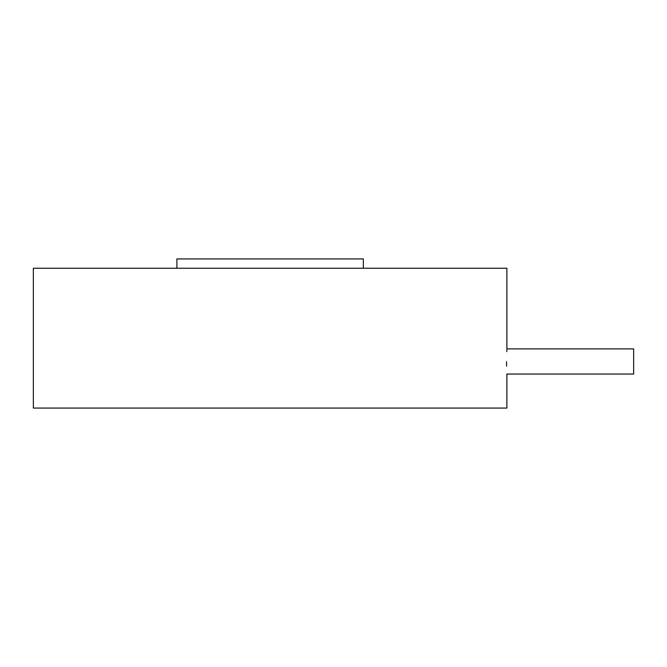 <?xml version="1.0" encoding="UTF-8"?>
<svg xmlns="http://www.w3.org/2000/svg" width="667" height="667" viewBox="0 0 667 667"><rect width="100%" height="100%" fill="white"/><g stroke="black" fill="none" stroke-linecap="round" stroke-linejoin="round"><path stroke-width="1" d="M633.65 348.883L633.65 374.045L506.878 374.045L506.878 408.071L33.35 408.071L33.35 268.251L506.878 268.251L506.878 348.883L633.65 348.883M506.745 351.667L506.828 349.808M506.545 361.464C506.912 345.231 506.912 345.231 506.545 361.464C506.912 377.697 506.912 377.697 506.545 361.464M176.897 268.251L176.897 258.929L363.332 258.929L363.332 268.251M506.595 366.191L506.545 362.464"/></g></svg>
